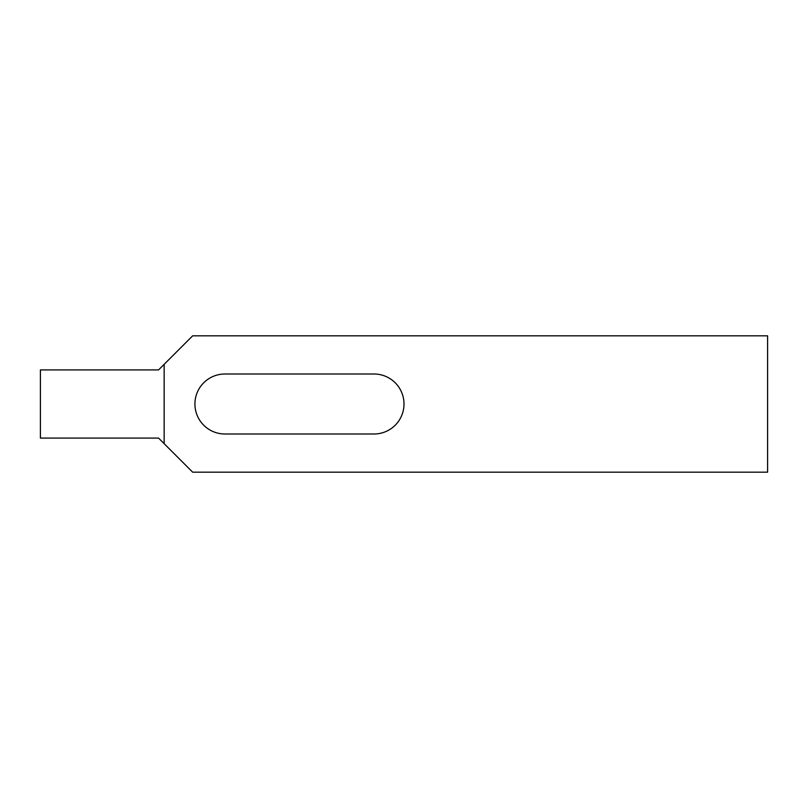 <?xml version="1.0" encoding="UTF-8"?>
<svg xmlns="http://www.w3.org/2000/svg" width="808" height="808" viewBox="0 0 808 808"><rect width="100%" height="100%" fill="white"/><g stroke="black" fill="none" stroke-linecap="round" stroke-linejoin="round"><path stroke-width="1.21" d="M374.003 374.003A29.997 29.997 0 0 1 404 404A29.997 29.997 0 0 1 374.003 433.997L224.927 433.997A29.997 29.997 0 0 1 194.93 404A29.997 29.997 0 0 1 224.927 374.003L374.003 374.003M158.57 369.913L40.4 369.913L40.4 438.087L158.57 438.087L192.657 472.175L767.6 472.175L767.6 335.825L192.657 335.825L158.57 369.913M164.145 364.337L164.145 443.663"/></g></svg>
